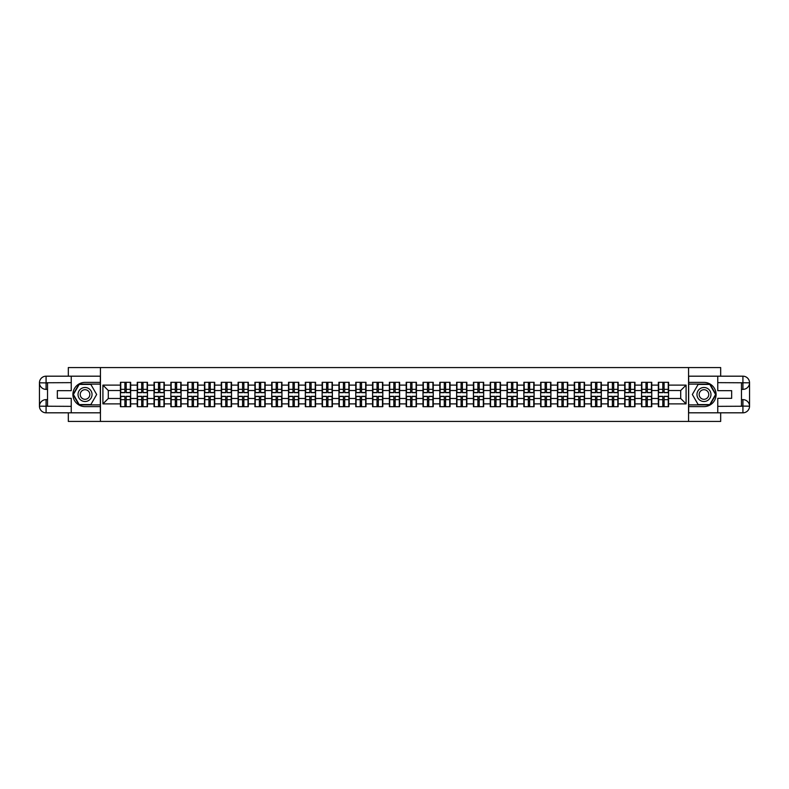 <?xml version="1.0" encoding="UTF-8"?>
<svg xmlns="http://www.w3.org/2000/svg" width="789" height="789" viewBox="0 0 789 789"><rect width="100%" height="100%" fill="white"/><g stroke="black" fill="none" stroke-linecap="round" stroke-linejoin="round"><path stroke-width="1.18" d="M68.327 412.815L68.327 421.434L720.673 421.434L720.673 412.815M720.673 376.185L720.673 367.566L688.56 367.566L688.56 421.434M688.56 367.566L68.327 367.566L68.327 376.185M100.44 421.434L100.44 367.566M680.7 398.484L680.7 390.516L668.569 390.516L668.569 398.484L680.7 398.484L686.085 403.879L686.085 385.121L668.569 385.121L668.569 382.32L658.332 382.32L658.332 390.516L651.763 390.516L651.763 398.484L658.332 398.484L658.332 390.516M686.085 403.879L668.569 403.879L668.569 406.68L658.332 406.68L658.332 403.879L651.763 403.879L651.763 406.68L641.526 406.68L641.526 403.879L634.958 403.879L634.958 406.68L624.72 406.68L624.72 403.879L618.142 403.879L618.142 406.68L607.905 406.68L607.905 403.879L601.336 403.879L601.336 406.68L591.099 406.68L591.099 403.879L584.521 403.879L584.521 406.68L574.284 406.68L574.284 403.879L567.715 403.879L567.715 406.68L557.478 406.68L557.478 403.879L550.909 403.879L550.909 406.68L540.672 406.68L540.672 403.879L534.094 403.879L534.094 406.68L523.857 406.68L523.857 403.879L517.288 403.879L517.288 406.68L507.051 406.68L507.051 403.879L500.473 403.879L500.473 406.68L490.235 406.68L490.235 403.879L483.667 403.879L483.667 406.68L473.43 406.68L473.43 403.879L466.861 403.879L466.861 406.68L456.624 406.68L456.624 403.879L450.046 403.879L450.046 406.68L439.808 406.68L439.808 403.879L433.24 403.879L433.24 406.68L423.003 406.68L423.003 403.879L416.424 403.879L416.424 406.68L406.187 406.68L406.187 403.879L399.619 403.879L399.619 406.68L389.381 406.68L389.381 403.879L382.813 403.879L382.813 406.68L372.576 406.68L372.576 403.879L365.997 403.879L365.997 406.68L355.76 406.68L355.76 403.879L349.192 403.879L349.192 406.68L338.954 406.68L338.954 403.879L332.376 403.879L332.376 406.68L322.139 406.68L322.139 403.879L315.57 403.879L315.57 406.68L305.333 406.68L305.333 403.879L298.765 403.879L298.765 406.68L288.527 406.68L288.527 403.879L281.949 403.879L281.949 406.68L271.712 406.68L271.712 403.879L265.143 403.879L265.143 406.68L254.906 406.68L254.906 403.879L248.328 403.879L248.328 406.68L238.091 406.68L238.091 403.879L231.522 403.879L231.522 406.68L221.285 406.68L221.285 403.879L214.716 403.879L214.716 406.68L204.479 406.68L204.479 403.879L197.901 403.879L197.901 406.68L187.664 406.68L187.664 403.879L181.095 403.879L181.095 406.68L170.858 406.68L170.858 403.879L164.28 403.879L164.28 406.68L154.042 406.68L154.042 403.879L147.474 403.879L147.474 406.68L137.237 406.68L137.237 403.879L130.668 403.879L130.668 406.68L120.431 406.68L120.431 403.879L102.915 403.879L102.915 385.121L120.431 385.121L120.431 390.516L108.3 390.516L108.3 398.484L120.431 398.484L120.431 390.516M658.332 385.121L651.763 385.121L651.763 382.32L641.526 382.32L641.526 385.121L634.958 385.121L634.958 382.32L624.72 382.32L624.72 385.121L618.142 385.121L618.142 382.32L607.905 382.32L607.905 385.121L601.336 385.121L601.336 382.32L591.099 382.32L591.099 385.121L584.521 385.121L584.521 382.32L574.284 382.32L574.284 385.121L567.715 385.121L567.715 382.32L557.478 382.32L557.478 385.121L550.909 385.121L550.909 382.32L540.672 382.32L540.672 385.121L534.094 385.121L534.094 382.32L523.857 382.32L523.857 385.121L517.288 385.121L517.288 382.32L507.051 382.32L507.051 385.121L500.473 385.121L500.473 382.32L490.235 382.32L490.235 385.121L483.667 385.121L483.667 382.32L473.43 382.32L473.43 385.121L466.861 385.121L466.861 382.32L456.624 382.32L456.624 385.121L450.046 385.121L450.046 382.32L439.808 382.32L439.808 385.121L433.24 385.121L433.24 382.32L423.003 382.32L423.003 385.121L416.424 385.121L416.424 382.32L406.187 382.32L406.187 385.121L399.619 385.121L399.619 382.32L389.381 382.32L389.381 385.121L382.813 385.121L382.813 382.32L372.576 382.32L372.576 385.121L365.997 385.121L365.997 382.32L355.76 382.32L355.76 385.121L349.192 385.121L349.192 382.32L338.954 382.32L338.954 385.121L332.376 385.121L332.376 382.32L322.139 382.32L322.139 385.121L315.57 385.121L315.57 382.32L305.333 382.32L305.333 385.121L298.765 385.121L298.765 382.32L288.527 382.32L288.527 385.121L281.949 385.121L281.949 382.32L271.712 382.32L271.712 385.121L265.143 385.121L265.143 382.32L254.906 382.32L254.906 385.121L248.328 385.121L248.328 382.32L238.091 382.32L238.091 385.121L231.522 385.121L231.522 382.32L221.285 382.32L221.285 385.121L214.716 385.121L214.716 382.32L204.479 382.32L204.479 385.121L197.901 385.121L197.901 382.32L187.664 382.32L187.664 385.121L181.095 385.121L181.095 382.32L170.858 382.32L170.858 385.121L164.28 385.121L164.28 382.32L154.042 382.32L154.042 385.121L147.474 385.121L147.474 382.32L137.237 382.32L137.237 385.121L130.668 385.121L130.668 382.32L120.431 382.32L120.431 385.121M658.332 398.484L658.332 403.879M651.763 398.484L651.763 403.879M651.763 385.121L651.763 390.516M634.958 398.484L641.526 398.484L641.526 390.516L634.958 390.516L634.958 403.879M641.526 398.484L641.526 403.879M641.526 385.121L641.526 390.516M634.958 385.121L634.958 390.516M618.142 398.484L624.72 398.484L624.72 390.516L618.142 390.516L618.142 403.879M624.72 398.484L624.72 403.879M624.72 385.121L624.72 390.516M618.142 385.121L618.142 390.516M601.336 398.484L607.905 398.484L607.905 390.516L601.336 390.516L601.336 403.879M607.905 398.484L607.905 403.879M607.905 385.121L607.905 390.516M601.336 385.121L601.336 390.516M584.521 398.484L591.099 398.484L591.099 390.516L584.521 390.516L584.521 403.879M591.099 398.484L591.099 403.879M591.099 385.121L591.099 390.516M584.521 385.121L584.521 390.516M567.715 398.484L574.284 398.484L574.284 390.516L567.715 390.516L567.715 403.879M574.284 398.484L574.284 403.879M574.284 385.121L574.284 390.516M567.715 385.121L567.715 390.516M550.909 398.484L557.478 398.484L557.478 390.516L550.909 390.516L550.909 403.879M557.478 398.484L557.478 403.879M557.478 385.121L557.478 390.516M550.909 385.121L550.909 390.516M534.094 398.484L540.672 398.484L540.672 390.516L534.094 390.516L534.094 403.879M540.672 398.484L540.672 403.879M540.672 385.121L540.672 390.516M534.094 385.121L534.094 390.516M517.288 398.484L523.857 398.484L523.857 390.516L517.288 390.516L517.288 403.879M523.857 398.484L523.857 403.879M523.857 385.121L523.857 390.516M517.288 385.121L517.288 390.516M500.473 398.484L507.051 398.484L507.051 390.516L500.473 390.516L500.473 403.879M507.051 398.484L507.051 403.879M507.051 385.121L507.051 390.516M500.473 385.121L500.473 390.516M483.667 398.484L490.235 398.484L490.235 390.516L483.667 390.516L483.667 403.879M490.235 398.484L490.235 403.879M490.235 385.121L490.235 390.516M483.667 385.121L483.667 390.516M466.861 398.484L473.43 398.484L473.43 390.516L466.861 390.516L466.861 403.879M473.43 398.484L473.43 403.879M473.43 385.121L473.43 390.516M466.861 385.121L466.861 390.516M450.046 398.484L456.624 398.484L456.624 390.516L450.046 390.516L450.046 403.879M456.624 398.484L456.624 403.879M456.624 385.121L456.624 390.516M450.046 385.121L450.046 390.516M433.24 398.484L439.808 398.484L439.808 390.516L433.24 390.516L433.24 403.879M439.808 398.484L439.808 403.879M439.808 385.121L439.808 390.516M433.24 385.121L433.24 390.516M416.424 398.484L423.003 398.484L423.003 390.516L416.424 390.516L416.424 403.879M423.003 398.484L423.003 403.879M423.003 385.121L423.003 390.516M416.424 385.121L416.424 390.516M399.619 398.484L406.187 398.484L406.187 390.516L399.619 390.516L399.619 403.879M406.187 398.484L406.187 403.879M406.187 385.121L406.187 390.516M399.619 385.121L399.619 390.516M382.813 398.484L389.381 398.484L389.381 390.516L382.813 390.516L382.813 403.879M389.381 398.484L389.381 403.879M389.381 385.121L389.381 390.516M382.813 385.121L382.813 390.516M365.997 398.484L372.576 398.484L372.576 390.516L365.997 390.516L365.997 403.879M372.576 398.484L372.576 403.879M372.576 385.121L372.576 390.516M365.997 385.121L365.997 390.516M349.192 398.484L355.76 398.484L355.76 390.516L349.192 390.516L349.192 403.879M355.76 398.484L355.76 403.879M355.76 385.121L355.76 390.516M349.192 385.121L349.192 390.516M332.376 398.484L338.954 398.484L338.954 390.516L332.376 390.516L332.376 403.879M338.954 398.484L338.954 403.879M338.954 385.121L338.954 390.516M332.376 385.121L332.376 390.516M315.57 398.484L322.139 398.484L322.139 390.516L315.57 390.516L315.57 403.879M322.139 398.484L322.139 403.879M322.139 385.121L322.139 390.516M315.57 385.121L315.57 390.516M298.765 398.484L305.333 398.484L305.333 390.516L298.765 390.516L298.765 403.879M305.333 398.484L305.333 403.879M305.333 385.121L305.333 390.516M298.765 385.121L298.765 390.516M281.949 398.484L288.527 398.484L288.527 390.516L281.949 390.516L281.949 403.879M288.527 398.484L288.527 403.879M288.527 385.121L288.527 390.516M281.949 385.121L281.949 390.516M265.143 398.484L271.712 398.484L271.712 390.516L265.143 390.516L265.143 403.879M271.712 398.484L271.712 403.879M271.712 385.121L271.712 390.516M265.143 385.121L265.143 390.516M248.328 398.484L254.906 398.484L254.906 390.516L248.328 390.516L248.328 403.879M254.906 398.484L254.906 403.879M254.906 385.121L254.906 390.516M248.328 385.121L248.328 390.516M231.522 398.484L238.091 398.484L238.091 390.516L231.522 390.516L231.522 403.879M238.091 398.484L238.091 403.879M238.091 385.121L238.091 390.516M231.522 385.121L231.522 390.516M214.716 398.484L221.285 398.484L221.285 390.516L214.716 390.516L214.716 403.879M221.285 398.484L221.285 403.879M221.285 385.121L221.285 390.516M214.716 385.121L214.716 390.516M197.901 398.484L204.479 398.484L204.479 390.516L197.901 390.516L197.901 403.879M204.479 398.484L204.479 403.879M204.479 385.121L204.479 390.516M197.901 385.121L197.901 390.516M181.095 398.484L187.664 398.484L187.664 390.516L181.095 390.516L181.095 403.879M187.664 398.484L187.664 403.879M187.664 385.121L187.664 390.516M181.095 385.121L181.095 390.516M164.28 398.484L170.858 398.484L170.858 390.516L164.28 390.516L164.28 403.879M170.858 398.484L170.858 403.879M170.858 385.121L170.858 390.516M164.28 385.121L164.28 390.516M147.474 398.484L154.042 398.484L154.042 390.516L147.474 390.516L147.474 403.879M154.042 398.484L154.042 403.879M154.042 385.121L154.042 390.516M147.474 385.121L147.474 390.516M130.668 398.484L137.237 398.484L137.237 390.516L130.668 390.516L130.668 403.879M137.237 398.484L137.237 403.879M137.237 385.121L137.237 390.516M130.668 385.121L130.668 390.516M120.431 398.484L120.431 403.879M108.3 398.484L102.915 403.879M102.915 385.121L108.3 390.516M668.569 398.484L668.569 403.879M668.569 385.121L668.569 390.516M686.085 385.121L680.7 390.516M130.343 382.32L130.343 392.666L126.191 392.666L126.191 382.32M124.899 382.32L124.899 392.666L120.747 392.666L120.747 382.32M124.899 383.72L126.191 383.72M126.191 387.715L124.899 387.715M120.747 406.68L120.747 396.334L124.899 396.334L124.899 406.68M126.191 406.68L126.191 396.334L130.343 396.334L130.343 406.68M126.191 405.28L124.899 405.28M124.899 401.285L126.191 401.285M81.523 388.435A7.002 7.002 0 0 0 78.969 398.001A7.002 7.002 0 0 0 88.536 400.565A7.002 7.002 0 0 0 91.1 390.999A7.002 7.002 0 0 0 81.523 388.435M82.628 390.348A4.793 4.793 0 0 0 80.873 396.897A4.793 4.793 0 0 0 87.431 398.652A4.793 4.793 0 0 0 89.187 392.103A4.793 4.793 0 0 0 82.628 390.348M96.662 394.5L90.843 404.579L79.216 404.579L73.397 394.5L79.216 384.421L90.843 384.421L96.662 394.5M707.477 388.435A7.002 7.002 0 0 0 697.9 390.999A7.002 7.002 0 0 0 700.464 400.565A7.002 7.002 0 0 0 710.031 398.001A7.002 7.002 0 0 0 707.477 388.435M706.372 390.348A4.793 4.793 0 0 0 699.813 392.103A4.793 4.793 0 0 0 701.569 398.652A4.793 4.793 0 0 0 708.127 396.897A4.793 4.793 0 0 0 706.372 390.348M709.784 404.579L698.157 404.579L692.338 394.5L698.157 384.421L709.784 384.421L715.603 394.5L709.784 404.579M47.527 389.381L46.078 389.381A6.628 6.628 0 0 1 39.45 382.813A6.628 6.628 0 0 1 46.078 376.185L100.331 376.185L100.331 382.379L85.034 382.379A12.121 12.121 0 0 0 72.904 394.5A12.121 12.121 0 0 0 85.034 406.621L100.331 406.621L100.331 412.815L46.078 412.815A6.628 6.628 0 0 1 39.45 406.187A6.628 6.628 0 0 1 46.078 399.619L47.527 399.619M100.331 406.621L100.331 382.379M71.237 376.185L71.237 390.673L57.341 390.673L57.341 398.327L71.237 398.327L71.237 412.815M46.078 389.381A6.628 6.628 0 0 1 39.45 382.813L46.078 382.912L46.078 389.381A6.628 6.628 0 0 1 39.45 382.813L39.45 406.187L71.237 406.355M46.078 406.355L46.078 412.815A6.628 6.628 0 0 1 39.45 406.187A6.628 6.628 0 0 1 46.078 399.619L46.078 406.088L47.527 406.088L47.527 382.912L46.078 382.912M100.331 384.105L79.028 384.105L73.022 394.5L79.028 404.895L100.331 404.895M741.473 399.619L742.922 399.619A6.628 6.628 0 0 1 749.55 406.187A6.628 6.628 0 0 1 742.922 412.815L688.669 412.815L688.669 406.621L703.966 406.621A12.121 12.121 0 0 0 716.096 394.5A12.121 12.121 0 0 0 703.966 382.379L688.669 382.379L688.669 376.185L742.922 376.185A6.628 6.628 0 0 1 749.55 382.813A6.628 6.628 0 0 1 742.922 389.381L741.473 389.381M688.669 382.379L688.669 406.621M717.763 412.815L717.763 398.327L731.659 398.327L731.659 390.673L717.763 390.673L717.763 376.185M742.922 399.619A6.628 6.628 0 0 1 749.55 406.187L742.922 406.088L742.922 399.619A6.628 6.628 0 0 1 749.55 406.187L749.55 382.813L717.763 382.645M742.922 382.645L742.922 376.185A6.628 6.628 0 0 1 749.55 382.813A6.628 6.628 0 0 1 742.922 389.381L742.922 382.912L741.473 382.912L741.473 406.088L742.922 406.088M688.669 404.895L709.972 404.895L715.978 394.5L709.972 384.105L688.669 384.105M147.148 382.32L147.148 392.666L143.006 392.666L143.006 382.32M141.704 382.32L141.704 392.666L137.562 392.666L137.562 382.32M141.704 383.72L143.006 383.72M143.006 387.715L141.704 387.715M163.964 382.32L163.964 392.666L159.812 392.666L159.812 382.32M158.52 382.32L158.52 392.666L154.368 392.666L154.368 382.32M158.52 383.72L159.812 383.72M159.812 387.715L158.52 387.715M180.77 382.32L180.77 392.666L176.618 392.666L176.618 382.32M175.326 382.32L175.326 392.666L171.183 392.666L171.183 382.32M175.326 383.72L176.618 383.72M176.618 387.715L175.326 387.715M197.575 382.32L197.575 392.666L193.433 392.666L193.433 382.32M192.141 382.32L192.141 392.666L187.989 392.666L187.989 382.32M192.141 383.72L193.433 383.72M193.433 387.715L192.141 387.715M214.391 382.32L214.391 392.666L210.239 392.666L210.239 382.32M208.947 382.32L208.947 392.666L204.795 392.666L204.795 382.32M208.947 383.72L210.239 383.72M210.239 387.715L208.947 387.715M137.562 406.68L137.562 396.334L141.704 396.334L141.704 406.68M143.006 406.68L143.006 396.334L147.148 396.334L147.148 406.68M143.006 405.28L141.704 405.28M141.704 401.285L143.006 401.285M154.368 406.68L154.368 396.334L158.52 396.334L158.52 406.68M159.812 406.68L159.812 396.334L163.964 396.334L163.964 406.68M159.812 405.28L158.52 405.28M158.52 401.285L159.812 401.285M171.183 406.68L171.183 396.334L175.326 396.334L175.326 406.68M176.618 406.68L176.618 396.334L180.77 396.334L180.77 406.68M176.618 405.28L175.326 405.28M175.326 401.285L176.618 401.285M187.989 406.68L187.989 396.334L192.141 396.334L192.141 406.68M193.433 406.68L193.433 396.334L197.575 396.334L197.575 406.68M193.433 405.28L192.141 405.28M192.141 401.285L193.433 401.285M204.795 406.68L204.795 396.334L208.947 396.334L208.947 406.68M210.239 406.68L210.239 396.334L214.391 396.334L214.391 406.68M210.239 405.28L208.947 405.28M208.947 401.285L210.239 401.285M231.197 382.32L231.197 392.666L227.054 392.666L227.054 382.32M225.753 382.32L225.753 392.666L221.61 392.666L221.61 382.32M225.753 383.72L227.054 383.72M227.054 387.715L225.753 387.715M221.61 406.68L221.61 396.334L225.753 396.334L225.753 406.68M227.054 406.68L227.054 396.334L231.197 396.334L231.197 406.68M227.054 405.28L225.753 405.28M225.753 401.285L227.054 401.285M248.012 382.32L248.012 392.666L243.86 392.666L243.86 382.32M242.568 382.32L242.568 392.666L238.416 392.666L238.416 382.32M242.568 383.72L243.86 383.72M243.86 387.715L242.568 387.715M238.416 406.68L238.416 396.334L242.568 396.334L242.568 406.68M243.86 406.68L243.86 396.334L248.012 396.334L248.012 406.68M243.86 405.28L242.568 405.28M242.568 401.285L243.86 401.285M264.818 382.32L264.818 392.666L260.666 392.666L260.666 382.32M259.374 382.32L259.374 392.666L255.232 392.666L255.232 382.32M259.374 383.72L260.666 383.72M260.666 387.715L259.374 387.715M255.232 406.68L255.232 396.334L259.374 396.334L259.374 406.68M260.666 406.68L260.666 396.334L264.818 396.334L264.818 406.68M260.666 405.28L259.374 405.28M259.374 401.285L260.666 401.285M281.624 382.32L281.624 392.666L277.481 392.666L277.481 382.32M276.189 382.32L276.189 392.666L272.037 392.666L272.037 382.32M276.189 383.72L277.481 383.72M277.481 387.715L276.189 387.715M272.037 406.68L272.037 396.334L276.189 396.334L276.189 406.68M277.481 406.68L277.481 396.334L281.624 396.334L281.624 406.68M277.481 405.28L276.189 405.28M276.189 401.285L277.481 401.285M298.439 382.32L298.439 392.666L294.287 392.666L294.287 382.32M292.995 382.32L292.995 392.666L288.843 392.666L288.843 382.32M292.995 383.72L294.287 383.72M294.287 387.715L292.995 387.715M288.843 406.68L288.843 396.334L292.995 396.334L292.995 406.68M294.287 406.68L294.287 396.334L298.439 396.334L298.439 406.68M294.287 405.28L292.995 405.28M292.995 401.285L294.287 401.285M315.245 382.32L315.245 392.666L311.103 392.666L311.103 382.32M309.801 382.32L309.801 392.666L305.659 392.666L305.659 382.32M309.801 383.72L311.103 383.72M311.103 387.715L309.801 387.715M305.659 406.68L305.659 396.334L309.801 396.334L309.801 406.68M311.103 406.68L311.103 396.334L315.245 396.334L315.245 406.68M311.103 405.28L309.801 405.28M309.801 401.285L311.103 401.285M332.061 382.32L332.061 392.666L327.908 392.666L327.908 382.32M326.616 382.32L326.616 392.666L322.464 392.666L322.464 382.32M326.616 383.72L327.908 383.72M327.908 387.715L326.616 387.715M322.464 406.68L322.464 396.334L326.616 396.334L326.616 406.68M327.908 406.68L327.908 396.334L332.061 396.334L332.061 406.68M327.908 405.28L326.616 405.28M326.616 401.285L327.908 401.285M348.866 382.32L348.866 392.666L344.714 392.666L344.714 382.32M343.422 382.32L343.422 392.666L339.28 392.666L339.28 382.32M343.422 383.72L344.714 383.72M344.714 387.715L343.422 387.715M339.28 406.68L339.28 396.334L343.422 396.334L343.422 406.68M344.714 406.68L344.714 396.334L348.866 396.334L348.866 406.68M344.714 405.28L343.422 405.28M343.422 401.285L344.714 401.285M365.672 382.32L365.672 392.666L361.53 392.666L361.53 382.32M360.238 382.32L360.238 392.666L356.086 392.666L356.086 382.32M360.238 383.72L361.53 383.72M361.53 387.715L360.238 387.715M356.086 406.68L356.086 396.334L360.238 396.334L360.238 406.68M361.53 406.68L361.53 396.334L365.672 396.334L365.672 406.68M361.53 405.28L360.238 405.28M360.238 401.285L361.53 401.285M382.487 382.32L382.487 392.666L378.335 392.666L378.335 382.32M377.043 382.32L377.043 392.666L372.891 392.666L372.891 382.32M377.043 383.72L378.335 383.72M378.335 387.715L377.043 387.715M372.891 406.68L372.891 396.334L377.043 396.334L377.043 406.68M378.335 406.68L378.335 396.334L382.487 396.334L382.487 406.68M378.335 405.28L377.043 405.28M377.043 401.285L378.335 401.285M399.293 382.32L399.293 392.666L395.151 392.666L395.151 382.32M393.849 382.32L393.849 392.666L389.707 392.666L389.707 382.32M393.849 383.72L395.151 383.72M395.151 387.715L393.849 387.715M389.707 406.68L389.707 396.334L393.849 396.334L393.849 406.68M395.151 406.68L395.151 396.334L399.293 396.334L399.293 406.68M395.151 405.28L393.849 405.28M393.849 401.285L395.151 401.285M416.109 382.32L416.109 392.666L411.957 392.666L411.957 382.32M410.665 382.32L410.665 392.666L406.513 392.666L406.513 382.32M410.665 383.72L411.957 383.72M411.957 387.715L410.665 387.715M406.513 406.68L406.513 396.334L410.665 396.334L410.665 406.68M411.957 406.68L411.957 396.334L416.109 396.334L416.109 406.68M411.957 405.28L410.665 405.28M410.665 401.285L411.957 401.285M432.914 382.32L432.914 392.666L428.762 392.666L428.762 382.32M427.47 382.32L427.47 392.666L423.328 392.666L423.328 382.32M427.47 383.72L428.762 383.72M428.762 387.715L427.47 387.715M423.328 406.68L423.328 396.334L427.47 396.334L427.47 406.68M428.762 406.68L428.762 396.334L432.914 396.334L432.914 406.68M428.762 405.28L427.47 405.28M427.47 401.285L428.762 401.285M449.72 382.32L449.72 392.666L445.578 392.666L445.578 382.32M444.286 382.32L444.286 392.666L440.134 392.666L440.134 382.32M444.286 383.72L445.578 383.72M445.578 387.715L444.286 387.715M440.134 406.68L440.134 396.334L444.286 396.334L444.286 406.68M445.578 406.68L445.578 396.334L449.72 396.334L449.72 406.68M445.578 405.28L444.286 405.28M444.286 401.285L445.578 401.285M466.536 382.32L466.536 392.666L462.384 392.666L462.384 382.32M461.092 382.32L461.092 392.666L456.939 392.666L456.939 382.32M461.092 383.72L462.384 383.72M462.384 387.715L461.092 387.715M456.939 406.68L456.939 396.334L461.092 396.334L461.092 406.68M462.384 406.68L462.384 396.334L466.536 396.334L466.536 406.68M462.384 405.28L461.092 405.28M461.092 401.285L462.384 401.285M483.341 382.32L483.341 392.666L479.199 392.666L479.199 382.32M477.897 382.32L477.897 392.666L473.755 392.666L473.755 382.32M477.897 383.72L479.199 383.72M479.199 387.715L477.897 387.715M473.755 406.68L473.755 396.334L477.897 396.334L477.897 406.68M479.199 406.68L479.199 396.334L483.341 396.334L483.341 406.68M479.199 405.28L477.897 405.28M477.897 401.285L479.199 401.285M500.157 382.32L500.157 392.666L496.005 392.666L496.005 382.32M494.713 382.32L494.713 392.666L490.561 392.666L490.561 382.32M494.713 383.72L496.005 383.72M496.005 387.715L494.713 387.715M490.561 406.68L490.561 396.334L494.713 396.334L494.713 406.68M496.005 406.68L496.005 396.334L500.157 396.334L500.157 406.68M496.005 405.28L494.713 405.28M494.713 401.285L496.005 401.285M516.963 382.32L516.963 392.666L512.811 392.666L512.811 382.32M511.519 382.32L511.519 392.666L507.376 392.666L507.376 382.32M511.519 383.72L512.811 383.72M512.811 387.715L511.519 387.715M507.376 406.68L507.376 396.334L511.519 396.334L511.519 406.68M512.811 406.68L512.811 396.334L516.963 396.334L516.963 406.68M512.811 405.28L511.519 405.28M511.519 401.285L512.811 401.285M533.768 382.32L533.768 392.666L529.626 392.666L529.626 382.32M528.334 382.32L528.334 392.666L524.182 392.666L524.182 382.32M528.334 383.72L529.626 383.72M529.626 387.715L528.334 387.715M524.182 406.68L524.182 396.334L528.334 396.334L528.334 406.68M529.626 406.68L529.626 396.334L533.768 396.334L533.768 406.68M529.626 405.28L528.334 405.28M528.334 401.285L529.626 401.285M550.584 382.32L550.584 392.666L546.432 392.666L546.432 382.32M545.14 382.32L545.14 392.666L540.988 392.666L540.988 382.32M545.14 383.72L546.432 383.72M546.432 387.715L545.14 387.715M540.988 406.68L540.988 396.334L545.14 396.334L545.14 406.68M546.432 406.68L546.432 396.334L550.584 396.334L550.584 406.68M546.432 405.28L545.14 405.28M545.14 401.285L546.432 401.285M567.39 382.32L567.39 392.666L563.247 392.666L563.247 382.32M561.946 382.32L561.946 392.666L557.803 392.666L557.803 382.32M561.946 383.72L563.247 383.72M563.247 387.715L561.946 387.715M557.803 406.68L557.803 396.334L561.946 396.334L561.946 406.68M563.247 406.68L563.247 396.334L567.39 396.334L567.39 406.68M563.247 405.28L561.946 405.28M561.946 401.285L563.247 401.285M584.205 382.32L584.205 392.666L580.053 392.666L580.053 382.32M578.761 382.32L578.761 392.666L574.609 392.666L574.609 382.32M578.761 383.72L580.053 383.72M580.053 387.715L578.761 387.715M574.609 406.68L574.609 396.334L578.761 396.334L578.761 406.68M580.053 406.68L580.053 396.334L584.205 396.334L584.205 406.68M580.053 405.28L578.761 405.28M578.761 401.285L580.053 401.285M601.011 382.32L601.011 392.666L596.859 392.666L596.859 382.32M595.567 382.32L595.567 392.666L591.425 392.666L591.425 382.32M595.567 383.72L596.859 383.72M596.859 387.715L595.567 387.715M591.425 406.68L591.425 396.334L595.567 396.334L595.567 406.68M596.859 406.68L596.859 396.334L601.011 396.334L601.011 406.68M596.859 405.28L595.567 405.28M595.567 401.285L596.859 401.285M617.817 382.32L617.817 392.666L613.674 392.666L613.674 382.32M612.382 382.32L612.382 392.666L608.23 392.666L608.23 382.32M612.382 383.72L613.674 383.72M613.674 387.715L612.382 387.715M608.23 406.68L608.23 396.334L612.382 396.334L612.382 406.68M613.674 406.68L613.674 396.334L617.817 396.334L617.817 406.68M613.674 405.28L612.382 405.28M612.382 401.285L613.674 401.285M634.632 382.32L634.632 392.666L630.48 392.666L630.48 382.32M629.188 382.32L629.188 392.666L625.036 392.666L625.036 382.32M629.188 383.72L630.48 383.72M630.48 387.715L629.188 387.715M625.036 406.68L625.036 396.334L629.188 396.334L629.188 406.68M630.48 406.68L630.48 396.334L634.632 396.334L634.632 406.68M630.48 405.28L629.188 405.28M629.188 401.285L630.48 401.285M651.438 382.32L651.438 392.666L647.296 392.666L647.296 382.32M645.994 382.32L645.994 392.666L641.851 392.666L641.851 382.32M645.994 383.72L647.296 383.72M647.296 387.715L645.994 387.715M641.851 406.68L641.851 396.334L645.994 396.334L645.994 406.68M647.296 406.68L647.296 396.334L651.438 396.334L651.438 406.68M647.296 405.28L645.994 405.28M645.994 401.285L647.296 401.285M668.253 382.32L668.253 392.666L664.101 392.666L664.101 382.32M662.809 382.32L662.809 392.666L658.657 392.666L658.657 382.32M662.809 383.72L664.101 383.72M664.101 387.715L662.809 387.715M658.657 406.68L658.657 396.334L662.809 396.334L662.809 406.68M664.101 406.68L664.101 396.334L668.253 396.334L668.253 406.68M664.101 405.28L662.809 405.28M662.809 401.285L664.101 401.285M124.899 389.342L120.747 389.342M124.899 392.527L120.747 392.527M130.343 389.342L126.191 389.342M130.343 392.527L126.191 392.527M126.191 399.658L130.343 399.658M126.191 396.472L130.343 396.472M120.747 399.658L124.899 399.658M120.747 396.472L124.899 396.472M71.237 382.645L45.92 382.764M39.45 406.187A6.628 6.628 0 0 1 46.078 399.619M39.45 382.813A6.628 6.628 0 0 1 46.078 376.185L46.078 382.645M717.763 406.355L743.08 406.236M749.55 382.813A6.628 6.628 0 0 1 742.922 389.381M749.55 406.187A6.628 6.628 0 0 1 742.922 412.815L742.922 406.355M141.704 389.342L137.562 389.342M141.704 392.527L137.562 392.527M147.148 389.342L143.006 389.342M147.148 392.527L143.006 392.527M158.52 389.342L154.368 389.342M158.52 392.527L154.368 392.527M163.964 389.342L159.812 389.342M163.964 392.527L159.812 392.527M175.326 389.342L171.183 389.342M175.326 392.527L171.183 392.527M180.77 389.342L176.618 389.342M180.77 392.527L176.618 392.527M192.141 389.342L187.989 389.342M192.141 392.527L187.989 392.527M197.575 389.342L193.433 389.342M197.575 392.527L193.433 392.527M208.947 389.342L204.795 389.342M208.947 392.527L204.795 392.527M214.391 389.342L210.239 389.342M214.391 392.527L210.239 392.527M143.006 399.658L147.148 399.658M143.006 396.472L147.148 396.472M137.562 399.658L141.704 399.658M137.562 396.472L141.704 396.472M159.812 399.658L163.964 399.658M159.812 396.472L163.964 396.472M154.368 399.658L158.52 399.658M154.368 396.472L158.52 396.472M176.618 399.658L180.77 399.658M176.618 396.472L180.77 396.472M171.183 399.658L175.326 399.658M171.183 396.472L175.326 396.472M193.433 399.658L197.575 399.658M193.433 396.472L197.575 396.472M187.989 399.658L192.141 399.658M187.989 396.472L192.141 396.472M210.239 399.658L214.391 399.658M210.239 396.472L214.391 396.472M204.795 399.658L208.947 399.658M204.795 396.472L208.947 396.472M225.753 389.342L221.61 389.342M225.753 392.527L221.61 392.527M231.197 389.342L227.054 389.342M231.197 392.527L227.054 392.527M227.054 399.658L231.197 399.658M227.054 396.472L231.197 396.472M221.61 399.658L225.753 399.658M221.61 396.472L225.753 396.472M242.568 389.342L238.416 389.342M242.568 392.527L238.416 392.527M248.012 389.342L243.86 389.342M248.012 392.527L243.86 392.527M243.86 399.658L248.012 399.658M243.86 396.472L248.012 396.472M238.416 399.658L242.568 399.658M238.416 396.472L242.568 396.472M259.374 389.342L255.232 389.342M259.374 392.527L255.232 392.527M264.818 389.342L260.666 389.342M264.818 392.527L260.666 392.527M260.666 399.658L264.818 399.658M260.666 396.472L264.818 396.472M255.232 399.658L259.374 399.658M255.232 396.472L259.374 396.472M276.189 389.342L272.037 389.342M276.189 392.527L272.037 392.527M281.624 389.342L277.481 389.342M281.624 392.527L277.481 392.527M277.481 399.658L281.624 399.658M277.481 396.472L281.624 396.472M272.037 399.658L276.189 399.658M272.037 396.472L276.189 396.472M292.995 389.342L288.843 389.342M292.995 392.527L288.843 392.527M298.439 389.342L294.287 389.342M298.439 392.527L294.287 392.527M294.287 399.658L298.439 399.658M294.287 396.472L298.439 396.472M288.843 399.658L292.995 399.658M288.843 396.472L292.995 396.472M309.801 389.342L305.659 389.342M309.801 392.527L305.659 392.527M315.245 389.342L311.103 389.342M315.245 392.527L311.103 392.527M311.103 399.658L315.245 399.658M311.103 396.472L315.245 396.472M305.659 399.658L309.801 399.658M305.659 396.472L309.801 396.472M326.616 389.342L322.464 389.342M326.616 392.527L322.464 392.527M332.061 389.342L327.908 389.342M332.061 392.527L327.908 392.527M327.908 399.658L332.061 399.658M327.908 396.472L332.061 396.472M322.464 399.658L326.616 399.658M322.464 396.472L326.616 396.472M343.422 389.342L339.28 389.342M343.422 392.527L339.28 392.527M348.866 389.342L344.714 389.342M348.866 392.527L344.714 392.527M344.714 399.658L348.866 399.658M344.714 396.472L348.866 396.472M339.28 399.658L343.422 399.658M339.28 396.472L343.422 396.472M360.238 389.342L356.086 389.342M360.238 392.527L356.086 392.527M365.672 389.342L361.53 389.342M365.672 392.527L361.53 392.527M361.53 399.658L365.672 399.658M361.53 396.472L365.672 396.472M356.086 399.658L360.238 399.658M356.086 396.472L360.238 396.472M377.043 389.342L372.891 389.342M377.043 392.527L372.891 392.527M382.487 389.342L378.335 389.342M382.487 392.527L378.335 392.527M378.335 399.658L382.487 399.658M378.335 396.472L382.487 396.472M372.891 399.658L377.043 399.658M372.891 396.472L377.043 396.472M393.849 389.342L389.707 389.342M393.849 392.527L389.707 392.527M399.293 389.342L395.151 389.342M399.293 392.527L395.151 392.527M395.151 399.658L399.293 399.658M395.151 396.472L399.293 396.472M389.707 399.658L393.849 399.658M389.707 396.472L393.849 396.472M410.665 389.342L406.513 389.342M410.665 392.527L406.513 392.527M416.109 389.342L411.957 389.342M416.109 392.527L411.957 392.527M411.957 399.658L416.109 399.658M411.957 396.472L416.109 396.472M406.513 399.658L410.665 399.658M406.513 396.472L410.665 396.472M427.47 389.342L423.328 389.342M427.47 392.527L423.328 392.527M432.914 389.342L428.762 389.342M432.914 392.527L428.762 392.527M428.762 399.658L432.914 399.658M428.762 396.472L432.914 396.472M423.328 399.658L427.47 399.658M423.328 396.472L427.47 396.472M444.286 389.342L440.134 389.342M444.286 392.527L440.134 392.527M449.72 389.342L445.578 389.342M449.72 392.527L445.578 392.527M445.578 399.658L449.72 399.658M445.578 396.472L449.72 396.472M440.134 399.658L444.286 399.658M440.134 396.472L444.286 396.472M461.092 389.342L456.939 389.342M461.092 392.527L456.939 392.527M466.536 389.342L462.384 389.342M466.536 392.527L462.384 392.527M462.384 399.658L466.536 399.658M462.384 396.472L466.536 396.472M456.939 399.658L461.092 399.658M456.939 396.472L461.092 396.472M477.897 389.342L473.755 389.342M477.897 392.527L473.755 392.527M483.341 389.342L479.199 389.342M483.341 392.527L479.199 392.527M479.199 399.658L483.341 399.658M479.199 396.472L483.341 396.472M473.755 399.658L477.897 399.658M473.755 396.472L477.897 396.472M494.713 389.342L490.561 389.342M494.713 392.527L490.561 392.527M500.157 389.342L496.005 389.342M500.157 392.527L496.005 392.527M496.005 399.658L500.157 399.658M496.005 396.472L500.157 396.472M490.561 399.658L494.713 399.658M490.561 396.472L494.713 396.472M511.519 389.342L507.376 389.342M511.519 392.527L507.376 392.527M516.963 389.342L512.811 389.342M516.963 392.527L512.811 392.527M512.811 399.658L516.963 399.658M512.811 396.472L516.963 396.472M507.376 399.658L511.519 399.658M507.376 396.472L511.519 396.472M528.334 389.342L524.182 389.342M528.334 392.527L524.182 392.527M533.768 389.342L529.626 389.342M533.768 392.527L529.626 392.527M529.626 399.658L533.768 399.658M529.626 396.472L533.768 396.472M524.182 399.658L528.334 399.658M524.182 396.472L528.334 396.472M545.14 389.342L540.988 389.342M545.14 392.527L540.988 392.527M550.584 389.342L546.432 389.342M550.584 392.527L546.432 392.527M546.432 399.658L550.584 399.658M546.432 396.472L550.584 396.472M540.988 399.658L545.14 399.658M540.988 396.472L545.14 396.472M561.946 389.342L557.803 389.342M561.946 392.527L557.803 392.527M567.39 389.342L563.247 389.342M567.39 392.527L563.247 392.527M563.247 399.658L567.39 399.658M563.247 396.472L567.39 396.472M557.803 399.658L561.946 399.658M557.803 396.472L561.946 396.472M578.761 389.342L574.609 389.342M578.761 392.527L574.609 392.527M584.205 389.342L580.053 389.342M584.205 392.527L580.053 392.527M580.053 399.658L584.205 399.658M580.053 396.472L584.205 396.472M574.609 399.658L578.761 399.658M574.609 396.472L578.761 396.472M595.567 389.342L591.425 389.342M595.567 392.527L591.425 392.527M601.011 389.342L596.859 389.342M601.011 392.527L596.859 392.527M596.859 399.658L601.011 399.658M596.859 396.472L601.011 396.472M591.425 399.658L595.567 399.658M591.425 396.472L595.567 396.472M612.382 389.342L608.23 389.342M612.382 392.527L608.23 392.527M617.817 389.342L613.674 389.342M617.817 392.527L613.674 392.527M613.674 399.658L617.817 399.658M613.674 396.472L617.817 396.472M608.23 399.658L612.382 399.658M608.23 396.472L612.382 396.472M629.188 389.342L625.036 389.342M629.188 392.527L625.036 392.527M634.632 389.342L630.48 389.342M634.632 392.527L630.48 392.527M630.48 399.658L634.632 399.658M630.48 396.472L634.632 396.472M625.036 399.658L629.188 399.658M625.036 396.472L629.188 396.472M645.994 389.342L641.851 389.342M645.994 392.527L641.851 392.527M651.438 389.342L647.296 389.342M651.438 392.527L647.296 392.527M647.296 399.658L651.438 399.658M647.296 396.472L651.438 396.472M641.851 399.658L645.994 399.658M641.851 396.472L645.994 396.472M662.809 389.342L658.657 389.342M662.809 392.527L658.657 392.527M668.253 389.342L664.101 389.342M668.253 392.527L664.101 392.527M664.101 399.658L668.253 399.658M664.101 396.472L668.253 396.472M658.657 399.658L662.809 399.658M658.657 396.472L662.809 396.472"/></g></svg>

